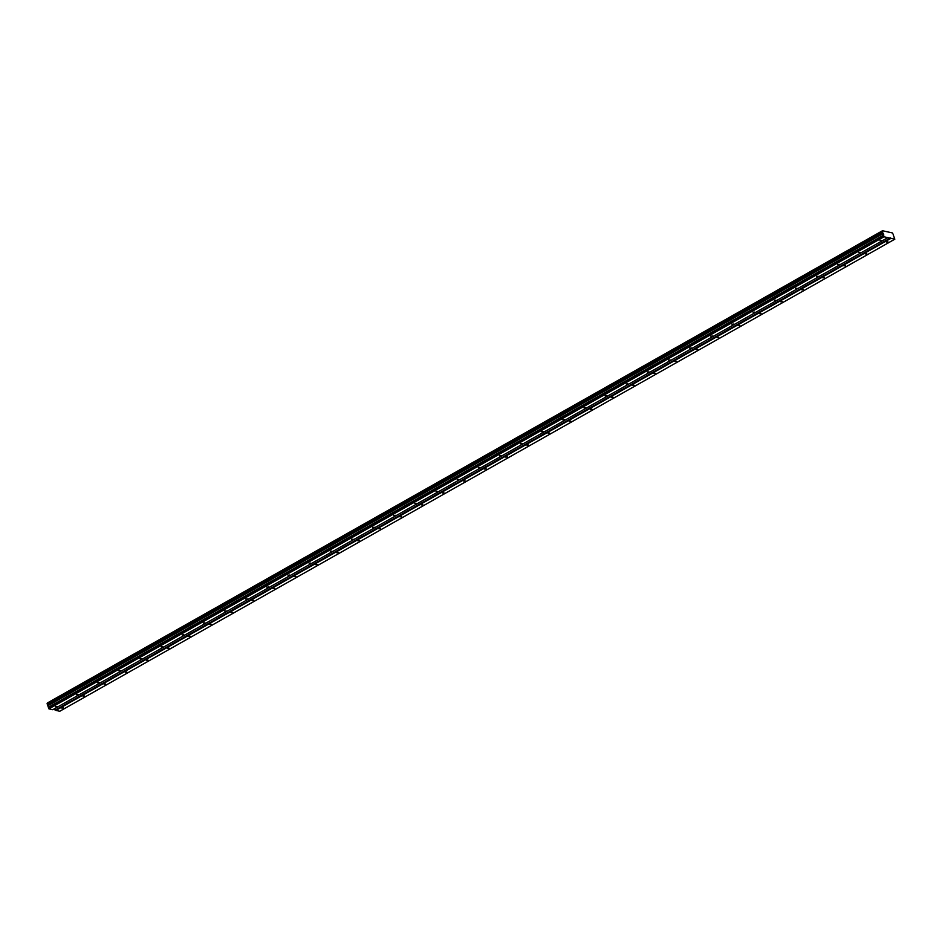 <?xml version="1.0" encoding="UTF-8"?>
<svg xmlns="http://www.w3.org/2000/svg" width="942" height="942" viewBox="0 0 942 942"><rect width="100%" height="100%" fill="white"/><g stroke="black" fill="none" stroke-linecap="round" stroke-linejoin="round"><path stroke-width="1.41" d="M887.894 241.811L886.316 242L887.894 241.811M63.385 707.901L61.807 708.09L63.385 707.901M84.521 695.95L82.943 696.138L84.521 695.95M105.669 683.998L104.091 684.186L105.669 683.998M126.805 672.046L125.227 672.235L126.805 672.046M147.953 660.095L146.375 660.283L147.953 660.095M169.089 648.143L167.511 648.332L169.089 648.143M190.237 636.191L188.659 636.38L190.237 636.191M211.373 624.252L209.795 624.44L211.373 624.252M232.521 612.3L230.931 612.488L232.521 612.3M253.657 600.348L252.079 600.537L253.657 600.348M274.793 588.397L273.215 588.585L274.793 588.397M295.941 576.445L294.363 576.634L295.941 576.445M317.077 564.493L315.499 564.682L317.077 564.493M338.225 552.542L336.647 552.73L338.225 552.542M359.361 540.59L357.783 540.779L359.361 540.59M380.509 528.639L378.931 528.827L380.509 528.639M401.645 516.687L400.067 516.875L401.645 516.687M422.793 504.735L421.204 504.924L422.793 504.735M443.929 492.784L442.351 492.972L443.929 492.784M465.065 480.832L463.488 481.021L465.065 480.832M486.213 468.88L484.635 469.069L486.213 468.88M507.349 456.929L505.772 457.117L507.349 456.929M528.497 444.977L526.919 445.166L528.497 444.977M549.633 433.026L548.056 433.214L549.633 433.026M570.781 421.074L569.203 421.262L570.781 421.074M591.917 409.122L590.34 409.311L591.917 409.122M613.065 397.171L611.488 397.359L613.065 397.171M634.202 385.219L632.624 385.408L634.202 385.219M655.338 373.267L653.76 373.456L655.338 373.267M676.486 361.316L674.908 361.504L676.486 361.316M697.622 349.364L696.044 349.564L697.622 349.364M718.77 337.424L717.192 337.613L718.77 337.424M739.906 325.473L738.328 325.661L739.906 325.473M761.054 313.521L759.476 313.71L761.054 313.521M782.19 301.57L780.612 301.758L782.19 301.57M803.338 289.618L801.76 289.806L803.338 289.618M824.474 277.666L822.896 277.855L824.474 277.666M845.622 265.715L844.032 265.903L845.622 265.715M866.758 253.763L865.18 253.951L866.758 253.763M894.829 239.186L59.746 711.257L55.919 710.409L891.002 238.338L894.829 239.186L893.228 234.817M881.559 240.41L879.981 240.599L881.559 240.41M57.05 706.5L55.472 706.688L57.05 706.5M78.186 694.548L76.608 694.737L78.186 694.548M99.334 682.597L97.744 682.797L99.334 682.597M120.47 670.657L118.892 670.845L120.47 670.657M141.606 658.705L140.028 658.894L141.606 658.705M162.754 646.754L161.176 646.942L162.754 646.754M183.89 634.802L182.312 634.99L183.89 634.802M205.038 622.85L203.46 623.039L205.038 622.85M226.174 610.899L224.596 611.087L226.174 610.899M247.322 598.947L245.744 599.136L247.322 598.947M268.458 586.996L266.88 587.184L268.458 586.996M289.606 575.044L288.017 575.232L289.606 575.044M310.742 563.092L309.164 563.281L310.742 563.092M331.878 551.141L330.301 551.329L331.878 551.141M353.026 539.189L351.448 539.377L353.026 539.189M374.162 527.237L372.585 527.426L374.162 527.237M395.31 515.286L393.732 515.474L395.31 515.286M416.446 503.334L414.869 503.523L416.446 503.334M437.594 491.383L436.016 491.571L437.594 491.383M458.73 479.431L457.153 479.619L458.73 479.431M479.878 467.479L478.3 467.668L479.878 467.479M501.014 455.528L499.437 455.716L501.014 455.528M522.162 443.576L520.573 443.764L522.162 443.576M543.298 431.624L541.721 431.813L543.298 431.624M564.435 419.673L562.857 419.861L564.435 419.673M585.583 407.721L584.005 407.921L585.583 407.721M606.719 395.781L605.141 395.97L606.719 395.781M627.867 383.83L626.289 384.018L627.867 383.83M649.003 371.878L647.425 372.066L649.003 371.878M670.151 359.926L668.573 360.115L670.151 359.926M691.287 347.975L689.709 348.163L691.287 347.975M712.435 336.023L710.845 336.212L712.435 336.023M733.571 324.072L731.993 324.26L733.571 324.072M754.707 312.12L753.129 312.308L754.707 312.12M775.855 300.168L774.277 300.357L775.855 300.168M796.991 288.217L795.413 288.405L796.991 288.217M818.139 276.265L816.561 276.453L818.139 276.265M839.275 264.313L837.697 264.502L839.275 264.313M860.423 252.362L858.845 252.55L860.423 252.362M882.36 232.109L884.008 236.795L887.835 237.643L52.752 709.715L48.925 708.867L47.277 704.18L882.36 232.109L882.489 230.743L892.345 232.921L893.428 234.699M887.835 237.643L891.002 238.338M55.919 710.409L55.519 709.938L890.602 237.867M55.519 709.938L53.235 709.432M47.277 704.18L47.147 703.497L882.242 231.426M47.312 703.403L882.489 230.743M47.336 703.003L882.418 230.931M883.137 233.133L48.054 705.205M47.406 704.357L882.501 232.285M48.277 705.511L883.372 233.439M883.867 234.994L48.784 707.065M883.478 235.547L48.395 707.619M883.808 236.56L48.725 708.631M48.925 708.867L884.008 236.795M882.183 231.567L47.1 703.639"/></g></svg>
